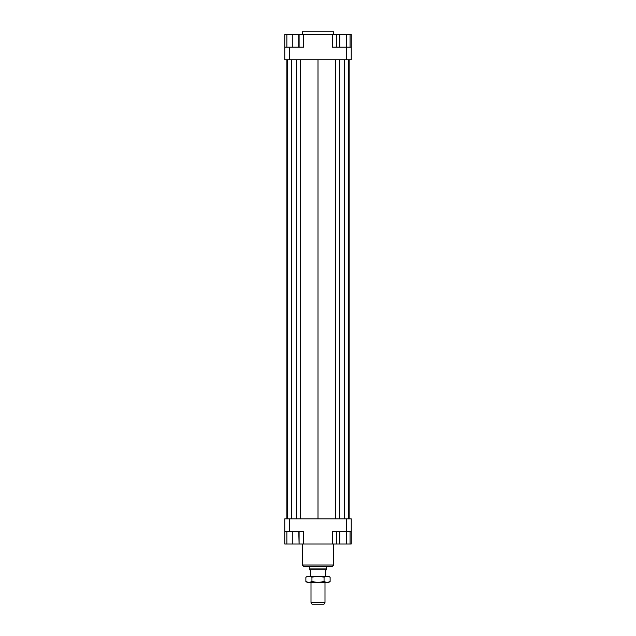 <?xml version="1.0" encoding="UTF-8"?>
<svg xmlns="http://www.w3.org/2000/svg" width="636" height="636" viewBox="0 0 636 636"><rect width="100%" height="100%" fill="white"/><g stroke="black" fill="none" stroke-linecap="round" stroke-linejoin="round"><path stroke-width="0.95" d="M325.696 576.208L325.696 570.261L326.57 569.761L326.745 566.414M309.255 566.414L309.43 569.761L310.304 570.261L310.304 576.208M311.004 582.504L311.004 602.451L312.014 604.2L323.986 604.2L324.996 602.451L324.996 582.504M324.996 602.451L311.004 602.451M309.43 569.212L326.57 569.212M309.255 568.91L326.745 568.91M333.741 34.598L333.741 31.8L302.259 31.8L302.259 34.598M302.259 544.019L302.259 565.014L303.658 566.414L332.342 566.414L333.741 565.014L333.741 544.019M333.741 565.014L302.259 565.014M284.761 531.426L289.308 531.426L289.308 518.833L284.761 518.833L284.761 544.019L286.86 544.019L286.86 531.426M289.308 531.426L303.658 531.426L303.658 544.019L332.342 544.019L332.342 531.426L351.239 531.426L351.239 518.833L346.692 518.833L346.692 531.426M346.692 518.833L289.308 518.833M351.239 531.426L351.239 544.019L350.062 544.019L350.062 531.426M332.342 544.019L336.325 544.019L336.325 531.426M299.103 531.426L299.103 544.019L303.658 544.019M346.692 59.792L351.239 59.792L351.239 47.191L346.692 47.191L346.692 59.792L289.308 59.792L289.308 47.191L284.761 47.191L284.761 59.792L289.308 59.792M346.692 47.191L332.342 47.191L332.342 34.598L303.658 34.598L303.658 47.191L289.308 47.191M284.761 47.191L284.761 34.598L286.86 34.598L286.86 47.191M346.628 47.191L346.628 34.598L332.342 34.598M303.658 34.598L299.103 34.598L299.103 47.191M286.86 34.598L299.103 34.598M298.753 34.598L298.753 47.191M292.806 34.598L292.806 47.191M339.759 34.598L339.759 47.191M336.325 34.598L336.325 47.191M346.628 34.598L350.062 34.598L350.062 47.191M350.062 34.598L351.239 34.598L351.239 47.191M299.103 544.019L298.753 531.426M298.753 544.019L292.806 544.019L292.806 531.426M292.806 544.019L286.86 544.019M350.062 544.019L339.759 544.019L339.759 531.426M346.628 544.019L346.628 531.426M339.759 544.019L336.325 544.019M349.148 59.792L349.148 518.833M286.852 518.833L286.852 59.792M300.454 59.792L300.454 518.833M318 59.792L318 518.833M296.463 59.792L296.463 518.833M291.407 59.792L291.407 518.833M287.559 59.792L287.559 518.833M348.441 59.792L348.441 518.833M344.593 59.792L344.593 518.833M339.537 59.792L339.537 518.833M335.546 59.792L335.546 518.833M328.494 576.208L330.124 577.146L327.087 576.208L328.494 576.208M305.876 577.146L307.506 576.208L308.913 576.208L305.876 577.146L305.876 581.566L308.913 582.504L307.506 582.504L305.876 581.566M330.124 581.566L328.494 582.504L327.087 582.504L330.124 581.566L330.124 577.146M308.913 576.208L327.087 576.208L324.058 577.146L318 576.208L311.942 577.146L308.913 576.208M308.913 582.504L311.942 581.566L318 582.504L308.913 582.504M318 582.504L324.058 581.566L327.087 582.504L318 582.504M324.058 577.146L324.058 581.566M311.942 577.146L311.942 581.566"/></g></svg>
